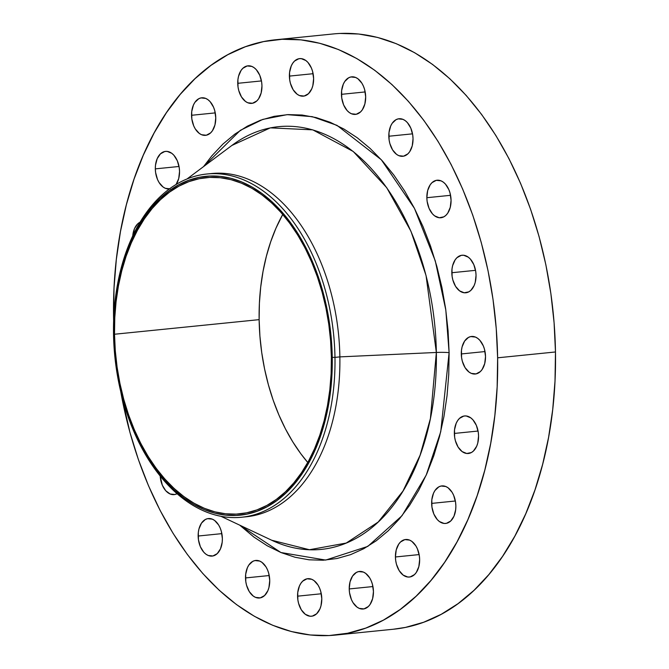 <?xml version="1.0" encoding="UTF-8"?>
<svg xmlns="http://www.w3.org/2000/svg" width="669" height="669" viewBox="0 0 669 669"><rect width="100%" height="100%" fill="white"/><g stroke="black" fill="none" stroke-linecap="round" stroke-linejoin="round"><path stroke-width="1" d="M198.149 536.028A18.866 12.025 84.2 0 1 208.36 518.55A18.866 12.025 84.2 0 1 222.367 538.604L221.33 531.32L220.16 527.958L218.612 524.956L214.624 520.474L212.332 519.161L207.607 518.659L205.35 519.487L201.486 523.141L198.961 528.945L198.325 532.399L198.434 539.716L200.349 546.673L203.777 552.209L205.893 554.158L208.184 555.471L212.909 555.972L217.233 553.631L220.494 548.814L222.192 542.241L222.367 538.604A18.866 12.025 84.2 0 1 212.148 556.09A18.866 12.025 84.2 0 1 198.149 536.028L221.865 533.636L198.149 536.028M245.506 577.932A18.866 12.025 84.2 0 1 255.725 560.446A18.866 12.025 84.2 0 1 269.732 580.508L268.695 573.224L267.525 569.863L265.978 566.86L261.98 562.378L259.689 561.065L254.964 560.563L252.715 561.391L248.851 565.037L247.388 567.722L245.682 574.295L245.799 581.62L246.543 585.216L249.261 591.58L253.258 596.062L255.55 597.375L260.274 597.877L264.589 595.535L267.851 590.719L268.921 587.591L269.732 580.508A18.866 12.025 84.2 0 1 259.513 597.994A18.866 12.025 84.2 0 1 245.506 577.932L269.231 575.541L245.506 577.932M297.563 596.171A18.866 12.025 84.2 0 1 307.782 578.685A18.866 12.025 84.2 0 1 321.789 598.738L320.752 591.463L319.581 588.101L318.034 585.091L314.037 580.608L311.746 579.295L307.021 578.794L302.706 581.135L300.908 583.276L299.444 585.96L297.738 592.533L297.856 599.85L298.6 603.446L301.318 609.81L305.315 614.301L309.973 616.216L312.331 616.107L316.646 613.774L319.907 608.949L320.978 605.821L321.789 598.738A18.866 12.025 84.2 0 1 311.57 616.224A18.866 12.025 84.2 0 1 297.563 596.171L321.287 593.771L297.563 596.171M349.226 588.946A18.866 12.025 84.2 0 1 359.437 571.46A18.866 12.025 84.2 0 1 373.444 591.521L372.407 584.238L371.236 580.876L369.689 577.874L365.692 573.392L363.409 572.079L358.684 571.577L356.426 572.405L352.563 576.051L350.029 581.863L349.226 588.946L349.511 592.634L351.426 599.591L352.981 602.593L356.97 607.076L359.261 608.389L363.986 608.89L368.31 606.549L370.108 604.408L372.633 598.604L373.444 591.521A18.866 12.025 84.2 0 1 363.225 609.007A18.866 12.025 84.2 0 1 349.226 588.946L372.942 586.554L349.226 588.946M395.421 556.976A18.866 12.025 84.2 0 1 405.64 539.498A18.866 12.025 84.2 0 1 419.647 559.552L419.354 555.864L417.439 548.906L415.892 545.904L411.895 541.422L409.604 540.109L404.879 539.607L400.564 541.949L398.766 544.089L396.232 549.893L395.421 556.976L395.714 560.664L396.458 564.26L399.176 570.624L403.173 575.114L407.831 577.029L410.189 576.921L414.504 574.579L416.302 572.447L418.836 566.635L419.647 559.552A18.866 12.025 84.2 0 1 409.428 577.038A18.866 12.025 84.2 0 1 395.421 556.976L419.145 554.584L395.421 556.976M431.647 503.397A18.866 12.025 84.2 0 1 441.866 485.911A18.866 12.025 84.2 0 1 455.865 505.965L455.572 502.277L453.657 495.319L452.11 492.317L448.121 487.835L445.83 486.522L441.105 486.02L438.847 486.848L434.984 490.502L433.52 493.187L431.823 499.76L431.94 507.077L433.846 514.035L437.275 519.57L439.391 521.527L444.049 523.442L446.407 523.334L450.73 521L453.992 516.175L455.689 509.602L455.865 505.965A18.866 12.025 84.2 0 1 445.646 523.451A18.866 12.025 84.2 0 1 431.647 503.397L455.363 500.997L431.647 503.397M454.343 433.437A18.866 12.025 84.2 0 1 464.562 415.951A18.866 12.025 84.2 0 1 478.561 436.004L478.276 432.325L476.361 425.367L472.933 419.831L470.817 417.874L466.159 415.959L463.801 416.068L459.478 418.401L457.68 420.542L456.216 423.226L454.519 429.799L454.636 437.125L455.38 440.712L458.098 447.084L462.095 451.567L466.745 453.49L471.361 452.553L473.426 451.04L476.688 446.215L477.758 443.087L478.561 436.004A18.866 12.025 84.2 0 1 468.35 453.49A18.866 12.025 84.2 0 1 454.343 433.437L478.059 431.045L454.343 433.437M461.292 353.951A18.866 12.025 84.2 0 1 471.511 336.465A18.866 12.025 84.2 0 1 485.518 356.527L484.481 349.243L483.311 345.881L479.89 340.354L477.766 338.397L475.475 337.084L470.75 336.582L468.501 337.41L464.629 341.056L462.103 346.868L461.468 350.313L461.585 357.639L462.329 361.235L465.047 367.599L469.044 372.081L471.327 373.394L476.052 373.896L480.375 371.554L482.173 369.413L484.707 363.61L485.518 356.527A18.866 12.025 84.2 0 1 475.299 374.013A18.866 12.025 84.2 0 1 461.292 353.951L485.017 351.56L461.292 353.951M451.818 272.726A18.866 12.025 84.2 0 1 462.036 255.24A18.866 12.025 84.2 0 1 476.035 275.293L475.751 271.614L473.836 264.656L470.407 259.12L468.292 257.164L463.634 255.249L461.276 255.357L456.952 257.69L455.154 259.831L452.629 265.643L451.993 269.089L452.11 276.414L452.854 280.002L455.572 286.374L459.57 290.856L464.227 292.779L468.835 291.843L470.901 290.329L474.162 285.504L475.233 282.377L476.035 275.293A18.866 12.025 84.2 0 1 465.825 292.779A18.866 12.025 84.2 0 1 451.818 272.726L475.542 270.335L451.818 272.726M426.847 197.706A18.866 12.025 84.2 0 1 437.058 180.22A18.866 12.025 84.2 0 1 451.065 200.274L450.028 192.998L448.857 189.636L445.437 184.1L443.313 182.144L441.03 180.839L436.305 180.337L431.982 182.67L430.184 184.811L427.65 190.623L426.847 197.706L427.131 201.394L429.046 208.343L432.467 213.879L434.591 215.836L439.249 217.76L443.856 216.823L445.93 215.309L447.728 213.168L450.254 207.357L451.065 200.274A18.866 12.025 84.2 0 1 440.846 217.76A18.866 12.025 84.2 0 1 426.847 197.706L450.563 195.315L426.847 197.706M388.814 136.233A18.866 12.025 84.2 0 1 399.033 118.748A18.866 12.025 84.2 0 1 413.032 138.809L412.748 135.121L410.833 128.164L407.404 122.628L405.289 120.679L402.997 119.366L398.272 118.865L396.015 119.692L392.151 123.339L390.688 126.023L388.99 132.596L389.107 139.921L389.851 143.517L392.569 149.881L396.566 154.363L398.849 155.676L403.574 156.178L407.898 153.837L409.696 151.696L412.229 145.892L413.032 138.809A18.866 12.025 84.2 0 1 402.822 156.287A18.866 12.025 84.2 0 1 388.814 136.233L412.53 133.842L388.814 136.233M341.449 94.329A18.866 12.025 84.2 0 1 351.668 76.843A18.866 12.025 84.2 0 1 365.675 96.905L364.638 89.621L363.468 86.259L361.921 83.257L357.923 78.775L355.64 77.462L350.916 76.96L348.658 77.788L344.794 81.442L343.331 84.118L341.625 90.691L341.742 98.017L343.657 104.974L347.077 110.502L349.201 112.459L351.493 113.772L356.217 114.274L360.532 111.932L362.339 109.8L364.864 103.988L365.675 96.905A18.866 12.025 84.2 0 1 355.456 114.391A18.866 12.025 84.2 0 1 341.449 94.329L365.174 91.937L341.449 94.329M289.393 76.099A18.866 12.025 84.2 0 1 299.612 58.613A18.866 12.025 84.2 0 1 313.619 78.666L312.582 71.391L311.411 68.029L307.991 62.493L305.867 60.536L301.209 58.621L298.851 58.73L294.536 61.063L292.738 63.204L291.274 65.888L289.568 72.461L289.685 79.787L290.43 83.374L293.147 89.746L297.145 94.229L299.436 95.542L304.161 96.043L308.476 93.702L311.737 88.877L312.808 85.749L313.619 78.666A18.866 12.025 84.2 0 1 303.4 96.152A18.866 12.025 84.2 0 1 289.393 76.099L313.117 73.707L289.393 76.099M237.738 83.316A18.866 12.025 84.2 0 1 247.956 65.83A18.866 12.025 84.2 0 1 261.955 85.891L261.671 82.203L259.756 75.246L256.336 69.718L254.212 67.761L251.92 66.448L247.196 65.947L242.872 68.288L241.074 70.429L238.549 76.233L237.913 79.678L238.03 87.003L238.774 90.599L241.492 96.963L245.49 101.445L247.773 102.758L252.497 103.26L256.821 100.919L258.619 98.786L261.153 92.974L261.955 85.891A18.866 12.025 84.2 0 1 251.745 103.377A18.866 12.025 84.2 0 1 237.738 83.316L261.462 80.924L237.738 83.316M191.535 115.285A18.866 12.025 84.2 0 1 201.754 97.799A18.866 12.025 84.2 0 1 215.761 117.861L214.724 110.577L213.553 107.216L210.133 101.68L208.009 99.723L205.726 98.418L200.993 97.917L198.743 98.744L194.88 102.39L193.416 105.075L191.71 111.648L191.827 118.973L193.742 125.931L195.289 128.933L199.287 133.415L201.578 134.728L206.303 135.23L210.618 132.888L212.416 130.748L214.95 124.944L215.761 117.861A18.866 12.025 84.2 0 1 205.542 135.339A18.866 12.025 84.2 0 1 191.535 115.285L215.259 112.894L191.535 115.285M169.491 188.909A18.866 12.025 84.2 0 1 169.324 188.926A18.866 12.025 84.2 0 1 155.317 168.872L179.033 166.481L155.317 168.872A18.866 12.025 84.2 0 1 165.536 151.386A18.866 12.025 84.2 0 1 179.535 171.44L179.25 167.76L177.335 160.803L173.907 155.267L171.791 153.31L167.133 151.395L164.775 151.503L160.451 153.837L157.19 158.662L155.492 165.235L155.317 168.872L155.609 172.56L157.524 179.518L159.071 182.52L163.06 187.002L165.352 188.315L170.077 188.817M132.713 236.065A18.866 12.025 84.2 0 1 140.139 222.125L137.755 223.797L134.494 228.622L132.713 236.065M231.867 145.457A212.449 135.422 -95.8 0 1 436.355 352.463L339.869 356.886A172.485 109.95 84.2 0 1 244.009 516.953A172.485 109.95 -95.8 0 0 246.46 516.752A172.485 109.95 -95.8 0 0 339.869 356.886L436.355 352.463L430.41 418.56L420.107 455.204L402.981 491.071L378.194 522.029L346.224 543.052L309.438 549.734L271.698 540.234A212.449 135.422 -95.8 0 0 436.355 352.463A12.126 1.238 179.1 0 1 449.108 352.655L440.746 431.689L426.203 475.141L402.044 515.682L367.783 546.406L325.678 560.078L280.905 552.519L239.728 525.157L253.894 537.048L267.274 545.804L281.022 552.561L295.004 557.244L309.086 559.811L323.135 560.229L337.017 558.506L350.598 554.651L363.744 548.714L376.329 540.728L388.229 530.793L399.334 518.993L409.545 505.446L418.752 490.277L426.864 473.644L433.813 455.689L439.525 436.606L443.94 416.561L447.034 395.755L448.757 374.381L449.108 352.655L448.079 330.787L445.671 308.978L441.916 287.444L436.849 266.396L430.518 246.025L422.984 226.54L414.312 208.118L404.603 190.941L393.941 175.178L382.417 160.978L370.166 148.476L357.288 137.789L343.908 129.033L330.16 122.276L316.178 117.593L302.095 115.026L288.046 114.608L274.165 116.331L260.584 120.186L247.438 126.123L234.852 134.109L222.953 144.044L211.847 155.844L203.552 166.623L240.313 130.355L262.825 119.391L287.143 114.65L312.256 116.665L337.009 125.362L381.33 159.766L414.454 208.377L435.268 260.835L445.813 310.015L449.108 352.655A12.126 1.238 -0.9 0 0 436.355 352.463L426.044 275.519L410.917 231.206L386.732 187.696L353.224 151.47L312.749 129.845L270.326 127.863L231.867 145.457L186.935 179.033M334.968 357.38L332.25 357.363A170.277 108.537 84.2 0 1 225.604 515.13A170.277 108.537 84.2 0 1 113.638 334.149L113.521 333.864A172.485 109.95 -95.8 0 0 226.942 517.196A172.485 109.95 -95.8 0 0 334.968 357.38A172.485 109.95 84.2 0 1 241.559 517.246A172.485 109.95 84.2 0 1 113.521 333.864A172.485 109.95 84.2 0 1 206.93 174.007A172.485 109.95 84.2 0 1 334.968 357.38L339.869 356.886L334.968 357.38A172.485 109.95 -95.8 0 0 221.548 174.057A172.485 109.95 -95.8 0 0 113.521 333.864L113.638 334.149A170.277 108.537 84.2 0 1 220.285 176.382A170.277 108.537 84.2 0 1 332.25 357.363L334.968 357.38M335.621 635.065L393.472 629.228A299.16 190.69 -95.8 0 0 555.479 351.969L497.627 357.806A299.16 190.69 84.2 0 1 335.621 635.065A299.16 190.69 84.2 0 1 120.796 391.9L129.962 432.45L138.433 459.703L148.518 485.786L160.117 510.43L173.112 533.41L187.379 554.501L202.791 573.509L219.189 590.234L236.425 604.533L254.32 616.249L272.709 625.289L291.416 631.553L310.265 634.981L329.064 635.55L347.637 633.242L365.809 628.091L383.396 620.138L400.238 609.459L416.168 596.163L431.028 580.374L444.684 562.244L457.002 541.957L467.857 519.696L477.156 495.67L484.799 470.131L490.712 443.313L494.843 415.474L497.159 386.874L497.627 357.806L555.479 351.969L554.091 322.709L550.871 293.532L545.854 264.715L539.072 236.55L530.601 209.297L520.515 183.214L508.925 158.57L495.93 135.59L481.655 114.499L466.243 95.491L449.844 78.766L432.609 64.467L414.713 52.751L396.324 43.711L377.617 37.447L358.768 34.019L339.969 33.45M113.638 320.944A299.16 190.69 84.2 0 1 113.554 317.031A299.16 190.69 84.2 0 1 275.561 39.772A299.16 190.69 84.2 0 1 497.627 357.806L496.239 328.546L493.02 299.369L488.002 270.552L481.22 242.387L472.749 215.134L462.664 189.051L451.073 164.407L438.078 141.427L423.803 120.336L408.391 101.328L391.992 84.603L374.757 70.304L356.861 58.588L338.472 49.548L319.765 43.284L300.916 39.856L282.117 39.287L263.544 41.595L245.372 46.746L227.786 54.699L210.944 65.378L195.013 78.674L180.153 94.463L166.497 112.593L154.179 132.88L143.325 155.141L134.026 179.167L126.382 204.706L120.47 231.524L116.339 259.363L114.023 287.963L113.638 320.953M114.508 334.241A168.931 107.684 84.2 0 1 205.985 177.678A168.931 107.684 84.2 0 1 331.381 357.271A168.931 107.684 84.2 0 1 239.903 513.834A168.931 107.684 84.2 0 1 114.508 334.241L259.137 319.648L114.508 334.241L115.285 350.765L117.108 367.248L119.943 383.513L123.773 399.418L128.557 414.813L134.252 429.54L140.799 443.455L148.133 456.434L156.195 468.342L164.892 479.071L174.157 488.521L183.883 496.59L193.993 503.213L204.38 508.315L214.941 511.852L225.587 513.784L236.199 514.11L246.685 512.805L256.946 509.895L266.881 505.404L276.389 499.375L285.387 491.866L293.775 482.951L301.493 472.715L308.442 461.259L314.572 448.682L319.824 435.118L324.139 420.701L327.484 405.556L329.817 389.835L331.122 373.687L331.381 357.271L330.603 340.747L328.788 324.273L325.945 307.999L322.115 292.094L317.332 276.707L311.645 261.98L305.097 248.057L297.755 235.087L289.694 223.17L280.997 212.441L271.731 202.991L262.005 194.922L251.895 188.307L241.509 183.197L230.947 179.66L220.302 177.728L209.69 177.41L199.203 178.707L188.942 181.617L179.008 186.107L169.5 192.137L160.501 199.646L152.114 208.561L144.404 218.796L137.446 230.261L131.316 242.83L126.065 256.394L121.75 270.82L118.413 285.964L116.072 301.686L114.767 317.825L114.508 334.241M282.744 214.448A168.931 107.684 -95.8 0 0 259.137 319.648A168.931 107.684 -95.8 0 0 307.773 462.471L300.824 453.749L292.763 441.841L285.429 428.862L278.881 414.947L273.186 400.221L268.403 384.826L264.573 368.92L261.738 352.655L259.915 336.173L259.137 319.648L259.396 303.233L260.709 287.093L263.042 271.371L266.379 256.227L270.694 241.802L275.946 228.238L282.744 214.448M393.272 629.253L405.489 627.405L423.661 622.254L441.247 614.301L458.089 603.622L474.02 590.326L488.88 574.537L502.536 556.407L514.854 536.12L525.709 513.859L535.008 489.833L542.651 464.294L548.563 437.476L552.703 409.637L555.011 381.037L555.479 351.969A299.16 190.69 -95.8 0 0 333.413 33.935L275.561 39.772M177.034 493.73A18.866 12.025 84.2 0 1 174.124 494.617A18.866 12.025 84.2 0 1 160.184 476.094L162.324 485.201L165.745 490.737L170.152 493.998L174.877 494.5L177.134 493.672M176.081 184.502L178.732 178.523L179.535 171.44A18.866 12.025 84.2 0 1 176.081 184.502M209.38 173.806A172.485 109.95 84.2 0 1 339.869 356.886A172.485 109.95 -95.8 0 0 211.83 173.514L206.93 174.007M113.638 334.149L113.906 317.608L115.227 301.334L117.577 285.487L120.947 270.217L125.295 255.683L130.58 242.011L136.769 229.333L143.776 217.785L151.545 207.465L160.008 198.484L169.073 190.916L178.656 184.836L188.666 180.312L199.011 177.377L209.581 176.064L220.285 176.382L231.014 178.339L241.66 181.901L252.129 187.044L262.315 193.717L272.124 201.854L281.457 211.379L290.229 222.192L298.349 234.2L305.75 247.279L312.348 261.311L318.084 276.155L322.91 291.667L326.773 307.698L329.633 324.097L331.464 340.705L332.25 357.363L331.983 373.912L330.67 390.186L328.312 406.033L324.95 421.294L320.593 435.837L315.308 449.501L309.128 462.179L302.112 473.727L294.343 484.047L285.88 493.036L276.815 500.604L267.232 506.676L257.222 511.208L246.878 514.135L236.308 515.448L225.604 515.13L214.883 513.173L204.229 509.611L193.759 504.468L183.574 497.795L173.764 489.658L164.432 480.133L155.66 469.32L147.54 457.312L140.139 444.233L133.541 430.2L127.804 415.365L122.979 399.853L119.124 383.814L116.264 367.415L114.432 350.807L113.638 334.149M246.46 516.752L241.559 517.246M271.698 540.234L220.962 516.309"/></g></svg>
